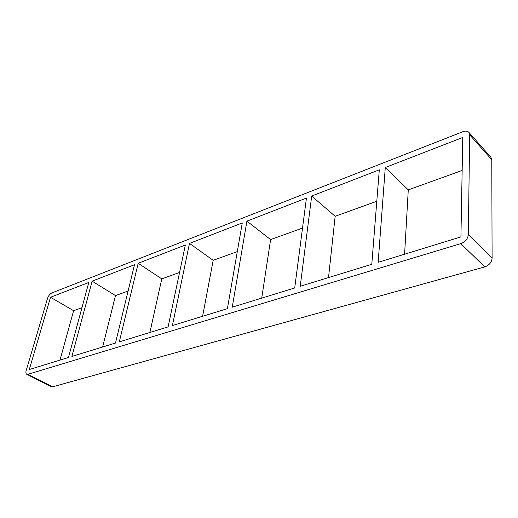 <?xml version="1.0" encoding="UTF-8"?>
<svg xmlns="http://www.w3.org/2000/svg" width="518" height="518" viewBox="0 0 518 518"><rect width="100%" height="100%" fill="white"/><g stroke="black" fill="none" stroke-linecap="round" stroke-linejoin="round"><path stroke-width="0.78" d="M371.788 264.29L379.299 169.826L311.687 196.037L300.246 286.273L371.788 264.29M385.288 167.508L378.159 262.328L460.923 236.901L462.768 137.471L385.288 167.508L408.275 189.892L404.59 254.208M294.71 287.976L306.436 198.07L246.918 221.141L232.252 307.168L294.71 287.976M311.687 196.037L335.159 216.291L328.522 277.583M227.402 308.657L242.275 222.941L189.478 243.408L172.403 325.557L227.402 308.657M246.918 221.141L270.603 239.594L261.726 298.109M168.11 326.877L185.347 245.008L138.196 263.286L119.308 341.874L168.11 326.877M189.478 243.408L213.183 260.321L202.603 316.278M92.133 281.144L71.892 356.442L115.488 343.045L134.492 264.724L92.133 281.144L115.501 295.59L102.629 347.002M138.196 263.286L161.784 278.878L149.896 332.472M128.108 291.038L115.501 295.59M179.565 272.462L161.784 278.878M237.296 251.619L213.183 260.321M302.518 228.069L270.603 239.594M462.153 170.441L408.275 189.892M376.8 201.256L335.159 216.291M50.524 297.274L29.293 369.535L68.467 357.498L88.792 282.439L50.524 297.274L73.608 310.709L59.991 360.101M81.954 307.698L73.608 310.709M484.777 266.899C489.219 265.261 491.66 262.361 492.1 258.204L468.33 234.622C467.819 238.856 465.306 241.854 460.8 243.628L484.777 266.899L52.622 386.816L27.888 374.3L26.729 374.261C25.848 373.698 25.673 372.442 26.204 370.487L47.501 298.446C48.452 295.765 49.883 293.939 51.787 292.961L462.872 131.702C465.488 130.75 467.469 130.95 468.822 132.304L469.664 134.797L491.776 159.745L492.1 258.204M468.33 234.622L469.664 134.797M27.888 374.3L460.8 243.628M491.776 159.745L490.896 157.258L468.822 132.304M26.729 374.261L51.437 386.752L52.622 386.816"/></g></svg>
